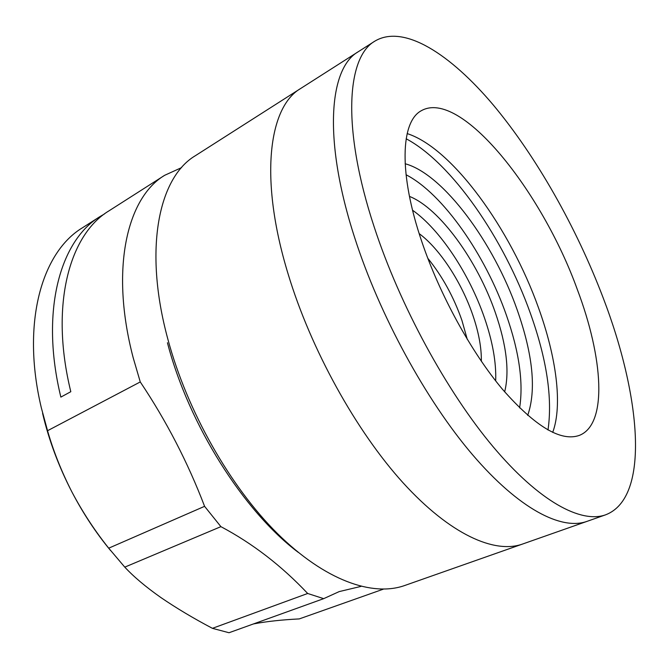 <?xml version="1.0" encoding="UTF-8"?>
<svg xmlns="http://www.w3.org/2000/svg" width="669" height="669" viewBox="0 0 669 669"><rect width="100%" height="100%" fill="white"/><g stroke="black" fill="none" stroke-linecap="round" stroke-linejoin="round"><path stroke-width="1" d="M374.899 41.11L358.132 51.814C329.081 68.347 322.876 139.687 354.687 237.704C322.876 139.687 329.081 68.347 358.132 51.814L300.615 88.525C268.779 106.94 258.928 178.431 288.071 273.847C310.859 349.419 356.209 431.212 403.123 482.859C450.162 534.523 494.558 554.032 522.481 544.073L404.661 585.526C372.625 596.907 325.067 580.583 277.535 533.645C230.136 486.706 187.027 410.858 167.835 339.074C143.208 248.517 158.979 177.201 195.331 155.726L300.615 88.525C268.779 106.94 258.928 178.431 288.071 273.847C310.859 349.419 356.209 431.212 403.123 482.859C450.162 534.523 494.558 554.032 522.481 544.073L605.612 514.821C650.669 497.644 640.626 395.354 603.045 297.529C576.31 227.385 536.521 156.772 493.354 105.066C450.438 54.156 403.842 23.875 374.899 41.11C346.709 57.066 341.625 128.331 374.239 227.1C399.778 305.29 446.675 391.415 492.944 446.541C539.331 501.708 581.01 523.635 605.612 514.821M354.687 237.704C379.591 315.308 426.136 400.447 472.573 454.769C519.136 509.142 561.467 530.509 586.847 521.419C561.467 530.509 519.136 509.142 472.573 454.769C426.136 400.447 379.591 315.308 354.687 237.704M181.542 167.635L164.666 175.303L108.988 210.844C69.476 234.468 49.565 305.206 70.814 391.7L60.854 397.102C39.939 311.035 60.252 240.38 100.057 216.547L82.471 227.769C42.097 251.996 21.032 322.475 41.302 407.714L47.541 430.719L140.264 381.94C166.364 420.91 187.805 462.371 204.589 506.333L220.904 526.654C252.556 543.437 281.482 565.715 307.681 593.478L323.679 598.655L339.191 591.597L361.034 586.387M100.057 216.547L104.632 213.837M164.666 175.303C127.135 197.581 109.816 268.737 133.215 357.848L140.264 381.94M527.699 415.399C536.438 389.985 532.967 354.896 517.279 310.123C493.764 242.805 443.304 174.024 405.138 163.746M519.596 407.906C523.601 382.71 519.203 351.802 506.391 315.183C485.418 255.023 442.878 193.625 406.041 174.751M504.66 391.867C509.661 371.538 506.558 345.129 495.344 312.632C477.549 260.969 439.776 208.343 409.461 196.402M495.679 380.878C496.356 362.481 492.61 341.433 484.431 317.75C469.421 274.114 440.135 229.567 412.572 210.242M481.346 361.26C481.555 347.746 478.72 332.393 472.841 315.216C461.643 282.402 439.792 248.793 419.179 233.623M467.255 339.3L461.919 320.384C453.716 296.936 442.334 276.23 427.784 258.259M421.838 241.752C439.75 294.745 471.269 352.111 502.536 389.358C535.367 426.663 561.015 441.983 579.471 435.343C607.887 424.062 603.12 357.681 577.364 289.618C541.974 191.267 460.506 88.559 421.353 110.694C400.748 121.449 398.415 173.187 421.838 241.752M552.703 432.408C562.855 404.904 556.207 356.619 538.42 307.598C510.439 228.982 452.395 148.083 407.162 133.583M547.995 430.008C552.636 398.055 546.765 359.153 530.383 313.309C503.991 239.059 451.935 163.044 406.15 138.767M298.249 552.351C243.859 511.551 188.75 424.815 167.434 342.737M110.552 550.495C96.027 532.942 83.19 513.508 72.035 492.192C58.713 466.485 48.904 440.21 42.59 413.358M383.329 589.163L299.277 618.909C281.866 619.803 266.914 621.417 254.437 623.759L253.375 623.968M47.541 430.719C53.453 451.324 61.615 471.812 72.035 492.192C82.655 512.22 94.889 530.885 108.721 548.179L124.777 567.136L220.904 526.654M204.589 506.333L108.721 548.179M124.777 567.136C133.758 576.787 145.8 586.922 160.895 597.551C176.198 608.021 193.374 618.281 212.424 628.333L229.007 632.74L323.679 598.655M307.681 593.478L212.424 628.333"/></g></svg>
